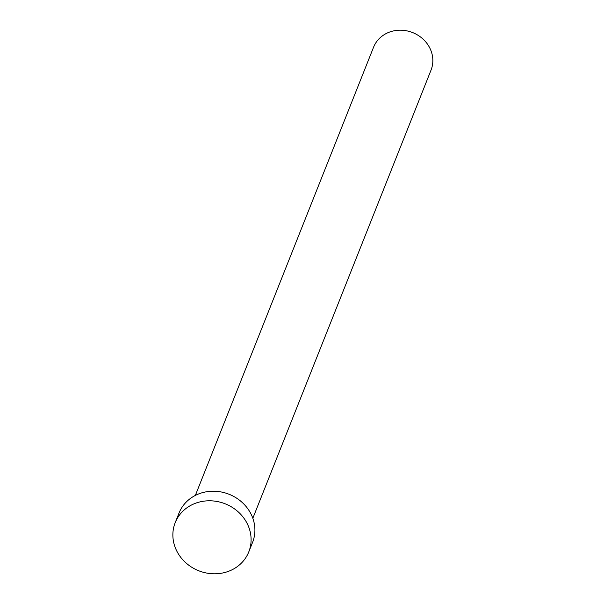 <?xml version="1.0" encoding="UTF-8"?>
<svg xmlns="http://www.w3.org/2000/svg" width="604" height="604" viewBox="0 0 604 604"><rect width="100%" height="100%" fill="white"/><g stroke="black" fill="none" stroke-linecap="round" stroke-linejoin="round"><path stroke-width="0.91" d="M195.349 495.416L373.536 47.293A30.932 28.124 21.7 0 1 399.924 30.2A30.932 28.124 21.7 0 1 429.082 46.674A30.932 28.124 21.7 0 1 431.022 70.147L252.834 518.27M175.198 522.664L179.003 513.098A39.592 35.998 21.7 0 1 212.774 491.218A39.592 35.998 21.7 0 1 250.094 512.305A39.592 35.998 21.7 0 1 252.578 542.354L248.773 551.92A39.592 35.998 21.7 0 1 215.001 573.8A39.592 35.998 21.7 0 1 177.674 552.713A39.592 35.998 21.7 0 1 175.198 522.664A39.592 35.998 21.7 0 1 208.969 500.791A39.592 35.998 21.7 0 1 246.289 521.879A39.592 35.998 21.7 0 1 248.773 551.92"/></g></svg>
